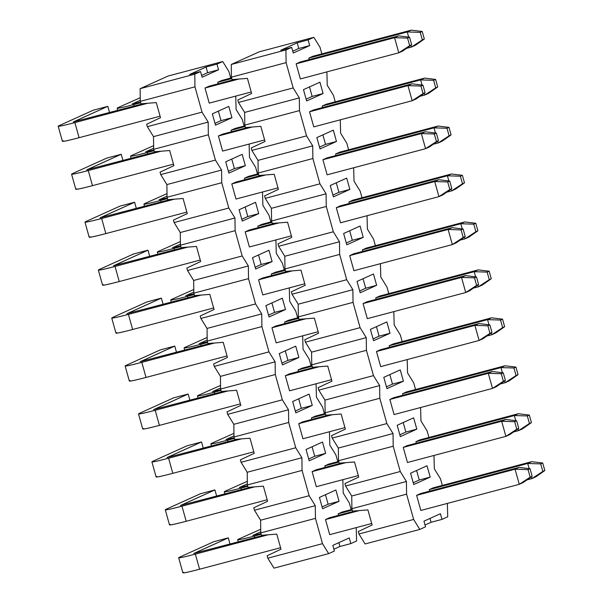 <?xml version="1.0" encoding="UTF-8"?>
<svg xmlns="http://www.w3.org/2000/svg" width="603" height="603" viewBox="0 0 603 603"><rect width="100%" height="100%" fill="white"/><g stroke="black" fill="none" stroke-linecap="round" stroke-linejoin="round"><path stroke-width="0.9" d="M352.582 511.118L351.903 508.683L351.73 496.005L345.579 486.033L344.901 483.598L358.74 477.063L354.519 461.958L339.195 463.172L338.517 460.737L338.343 448.059L332.193 438.087L331.514 435.652L332.193 438.087L338.343 448.059L338.517 460.737L339.195 463.172L354.519 461.958L358.74 477.063L344.901 483.598L345.579 486.033L400.256 471.508L406.414 481.48L406.58 494.159L413.643 519.454L419.801 529.426L425.537 526.834L423.954 521.165L440.409 513.726L441.991 519.387L447.728 516.794L447.358 503.415L447.728 516.794L441.991 519.387L440.409 513.726L423.954 521.165L425.537 526.834L419.801 529.426L365.116 543.951L358.966 533.979L358.288 531.545L372.126 525.009L358.288 531.545L358.966 533.979L413.643 519.454L406.58 494.159L406.414 481.48L400.256 471.508L393.194 446.212L400.256 471.508L345.579 486.033L351.73 496.005L406.414 481.48L351.73 496.005L351.903 508.683L406.58 494.159L351.903 508.683L352.582 511.118L367.905 509.904L352.582 511.118M325.808 415.226L325.13 412.791L324.957 400.106L318.806 390.133L318.128 387.699L331.959 381.164L327.746 366.066L312.422 367.272L311.743 364.838L311.57 352.16L305.42 342.187L304.741 339.753L305.42 342.187L311.57 352.16L311.743 364.838L312.422 367.272L327.746 366.066L331.959 381.164L318.128 387.699L318.806 390.133L373.483 375.616L379.641 385.588L379.807 398.266L386.87 423.562L393.028 433.534L393.194 446.212L338.517 460.737L393.194 446.212L393.028 433.534L338.343 448.059L393.028 433.534L386.87 423.562L332.193 438.087L386.87 423.562L379.807 398.266L325.13 412.791L325.808 415.226L341.132 414.012L345.353 429.117L331.514 435.652L345.353 429.117L341.132 414.012L325.808 415.226M299.035 319.326L298.357 316.892L298.184 304.214L292.033 294.241L291.347 291.807L305.186 285.272L300.972 270.174L285.649 271.38L284.97 268.946L284.797 256.267L278.646 246.295L277.96 243.861L278.646 246.295L284.797 256.267L284.97 268.946L285.649 271.38L300.972 270.174L305.186 285.272L291.347 291.807L292.033 294.241L346.71 279.717L352.868 289.689L353.034 302.367L360.097 327.663L366.255 337.635L366.42 350.32L373.483 375.616L366.42 350.32L311.743 364.838L366.42 350.32L366.255 337.635L311.57 352.16L366.255 337.635L360.097 327.663L305.42 342.187L360.097 327.663L353.034 302.367L298.357 316.892L299.035 319.326L314.359 318.12L318.572 333.218L304.741 339.753L318.572 333.218L314.359 318.12L299.035 319.326M272.262 223.434L271.584 221L271.41 208.321L265.26 198.349L264.574 195.915L278.413 189.38L274.199 174.275L258.875 175.488L258.197 173.053L258.024 160.375L251.866 150.403L251.187 147.969L251.866 150.403L258.024 160.375L258.197 173.053L258.875 175.488L274.199 174.275L278.413 189.38L264.574 195.915L265.26 198.349L319.937 183.825L326.087 193.797L326.261 206.475L333.323 231.771L339.481 241.743L339.647 254.421L346.71 279.717L339.647 254.421L284.97 268.946L339.647 254.421L339.481 241.743L284.797 256.267L339.481 241.743L333.323 231.771L278.646 246.295L333.323 231.771L326.261 206.475L271.584 221L272.262 223.434L287.586 222.221L291.799 237.326L277.96 243.861L291.799 237.326L287.586 222.221L272.262 223.434M245.489 127.542L244.803 125.107L244.637 112.422L238.479 102.45L237.801 100.023L251.639 93.48L247.426 78.382L232.102 79.588L231.416 77.161L231.251 64.476L259.177 51.843L231.251 64.476L231.416 77.161L232.102 79.588L247.426 78.382L251.639 93.48L237.801 100.023L238.479 102.45L293.164 87.932L299.314 97.905L299.487 110.583L306.55 135.879L312.701 145.851L312.874 158.529L319.937 183.825L312.874 158.529L258.197 173.053L312.874 158.529L312.701 145.851L258.024 160.375L312.701 145.851L306.55 135.879L251.866 150.403L306.55 135.879L299.487 110.583L244.803 125.107L245.489 127.542L260.813 126.329L265.026 141.434L251.187 147.969L265.026 141.434L260.813 126.329L245.489 127.542M433.286 487.819L429.298 489.621L429.72 491.128L429.298 489.621L433.286 487.819L531.71 461.672L542.708 462.998L540.71 463.895L542.821 471.448L544.818 470.551L542.708 462.998L544.818 470.551L535.931 476.777L531.944 478.578L542.821 471.448L540.71 463.895L542.708 462.998L531.71 461.672L527.723 463.481L540.71 463.895L527.723 463.481L529.163 468.621L527.723 463.481L429.298 489.621L527.723 463.481L531.71 461.672L433.286 487.819M442.338 485.415L440.491 478.82L434.341 468.848L433.972 455.469L434.341 468.848L440.491 478.82L442.338 485.415M428.944 437.469L427.105 430.874L420.954 420.894L420.585 407.522L420.954 420.894L427.105 430.874L428.944 437.469M415.557 389.523L413.718 382.92L407.568 372.948L407.198 359.569L407.568 372.948L413.718 382.92L415.557 389.523M402.171 341.569L400.332 334.974L394.174 325.002L393.812 311.623L394.174 325.002L400.332 334.974L402.171 341.569M388.784 293.623L386.945 287.028L380.787 277.056L380.425 263.677L380.787 277.056L386.945 287.028L388.784 293.623M375.398 245.677L373.559 239.082L367.4 229.11L367.039 215.731L367.4 229.11L373.559 239.082L375.398 245.677M362.011 197.731L360.172 191.136L354.014 181.164L353.652 167.785L354.014 181.164L360.172 191.136L362.011 197.731M348.624 149.785L346.785 143.19L340.627 133.218L340.265 119.839L340.627 133.218L346.785 143.19L348.624 149.785M335.238 101.839L333.399 95.236L327.241 85.264L326.879 71.885L327.241 85.264L333.399 95.236L335.238 101.839M321.851 53.893L320.012 47.29L313.854 37.318L308.118 39.911L309.701 45.579L293.246 53.026L291.664 47.358L285.928 49.951L286.101 62.637L293.164 87.932L286.101 62.637L231.416 77.161L286.101 62.637L285.928 49.951L231.251 64.476L285.928 49.951L291.664 47.358L280.727 50.268L297.181 42.821L308.118 39.911L313.854 37.318L259.177 51.843L313.854 37.318L320.012 47.29L321.851 53.893M416.635 495.349L420.623 493.548L416.635 495.349L420.849 510.455L416.635 495.349L515.06 469.209L528.047 469.631L530.158 477.184L532.148 476.28L530.045 468.727L528.047 469.631L530.045 468.727L532.148 476.28L523.261 482.506L519.273 484.315L530.158 477.184L528.047 469.631L515.06 469.209L519.273 484.315L515.06 469.209L416.635 495.349M430.188 477.101L413.726 484.548L410.568 473.219L427.022 465.78L430.188 477.101L427.022 465.78L410.568 473.219L413.726 484.548L430.188 477.101L419.251 480.011L430.188 477.101M403.249 447.403L407.236 445.602L403.249 447.403L407.462 462.509L403.249 447.403L501.673 421.263L514.66 421.685L516.771 429.23L518.761 428.334L516.65 420.781L514.66 421.685L516.65 420.781L518.761 428.334L509.874 434.559L505.887 436.361L516.771 429.23L514.66 421.685L501.673 421.263L505.887 436.361L501.673 421.263L403.249 447.403M416.334 443.182L415.912 441.675L419.899 439.873L415.912 441.675L416.334 443.182M416.801 429.155L400.339 436.602L397.181 425.273L413.635 417.826L416.801 429.155L413.635 417.826L397.181 425.273L400.339 436.602L416.801 429.155L405.864 432.057L416.801 429.155M389.862 399.457L393.849 397.656L389.862 399.457L394.076 414.562L389.862 399.457L488.287 373.317L501.274 373.732L503.377 381.284L505.374 380.38L503.264 372.835L501.274 373.732L503.264 372.835L505.374 380.38L496.488 386.613L492.5 388.415L503.377 381.284L501.274 373.732L488.287 373.317L492.5 388.415L488.287 373.317L389.862 399.457M402.947 395.236L402.525 393.729L406.512 391.92L402.525 393.729L402.947 395.236M403.407 381.209L386.953 388.656L383.794 377.327L400.249 369.88L403.407 381.209L400.249 369.88L383.794 377.327L386.953 388.656L403.407 381.209L392.478 384.111L403.407 381.209M376.476 351.511L380.463 349.71L376.476 351.511L380.689 366.616L376.476 351.511L474.9 325.371L487.887 325.786L489.99 333.338L491.988 332.434L489.877 324.889L487.887 325.786L489.877 324.889L491.988 332.434L483.101 338.667L479.114 340.469L489.99 333.338L487.887 325.786L474.9 325.371L479.114 340.469L474.9 325.371L376.476 351.511M389.561 347.29L389.139 345.783L393.126 343.974L389.139 345.783L389.561 347.29M390.02 333.263L373.566 340.71L370.408 329.381L386.862 321.934L390.02 333.263L386.862 321.934L370.408 329.381L373.566 340.71L390.02 333.263L379.091 336.165L390.02 333.263M363.089 303.565L367.076 301.756L363.089 303.565L367.302 318.663L363.089 303.565L461.514 277.425L474.501 277.84L476.604 285.392L478.601 284.488L476.491 276.935L474.501 277.84L476.491 276.935L478.601 284.488L469.714 290.721L465.727 292.523L476.604 285.392L474.501 277.84L461.514 277.425L465.727 292.523L461.514 277.425L363.089 303.565M376.174 299.344L375.752 297.837L379.739 296.028L375.752 297.837L376.174 299.344M376.634 285.317L360.179 292.757L357.021 281.435L373.476 273.988L376.634 285.317L373.476 273.988L357.021 281.435L360.179 292.757L376.634 285.317L365.697 288.219L376.634 285.317M349.695 255.619L353.69 253.81L349.695 255.619L353.916 270.717L349.695 255.619L448.119 229.472L461.114 229.894L463.217 237.446L465.215 236.542L463.104 228.989L461.114 229.894L463.104 228.989L465.215 236.542L456.328 242.768L452.34 244.577L463.217 237.446L461.114 229.894L448.119 229.472L452.34 244.577L448.119 229.472L349.695 255.619M362.787 251.398L362.365 249.883L366.353 248.082L362.365 249.883L362.787 251.398M363.247 237.363L346.793 244.81L343.635 233.489L360.089 226.042L363.247 237.363L360.089 226.042L343.635 233.489L346.793 244.81L363.247 237.363L352.31 240.273L363.247 237.363M336.308 207.673L340.303 205.864L336.308 207.673L340.529 222.771L336.308 207.673L434.733 181.526L447.72 181.948L449.83 189.5L451.828 188.596L449.717 181.043L447.72 181.948L449.717 181.043L451.828 188.596L442.941 194.822L438.954 196.631L449.83 189.5L447.72 181.948L434.733 181.526L438.954 196.631L434.733 181.526L336.308 207.673M349.401 203.445L348.979 201.937L352.966 200.136L348.979 201.937L349.401 203.445M349.861 189.417L333.406 196.864L330.24 185.536L346.702 178.096L349.861 189.417L346.702 178.096L330.24 185.536L333.406 196.864L349.861 189.417L338.924 192.327L349.861 189.417M322.922 159.72L326.916 157.918L322.922 159.72L327.143 174.825L322.922 159.72L421.346 133.58L434.333 134.002L436.444 141.547L438.441 140.65L436.331 133.097L434.333 134.002L436.331 133.097L438.441 140.65L429.555 146.876L425.567 148.685L436.444 141.547L434.333 134.002L421.346 133.58L425.567 148.685L421.346 133.58L322.922 159.72M336.014 155.499L335.592 153.991L339.579 152.19L335.592 153.991L336.014 155.499M336.474 141.471L320.02 148.918L316.854 137.59L333.316 130.142L336.474 141.471L333.316 130.142L316.854 137.59L320.02 148.918L336.474 141.471L325.537 144.373L336.474 141.471M309.535 111.774L313.522 109.972L309.535 111.774L313.756 126.879L309.535 111.774L407.96 85.634L420.947 86.056L423.057 93.601L425.055 92.704L422.944 85.151L420.947 86.056L422.944 85.151L425.055 92.704L416.168 98.93L412.181 100.731L423.057 93.601L420.947 86.056L407.96 85.634L412.181 100.731L407.96 85.634L309.535 111.774M322.628 107.553L322.206 106.045L326.193 104.236L322.206 106.045L322.628 107.553M323.087 93.525L306.633 100.972L303.467 89.643L319.929 82.196L323.087 93.525L319.929 82.196L303.467 89.643L306.633 100.972L323.087 93.525L312.15 96.427L323.087 93.525M296.148 63.828L300.136 62.026L296.148 63.828L300.369 78.933L296.148 63.828L394.573 37.688L407.56 38.102L409.671 45.655L411.668 44.75L409.558 37.205L407.56 38.102L409.558 37.205L411.668 44.75L402.781 50.984L398.794 52.785L409.671 45.655L407.56 38.102L394.573 37.688L398.794 52.785L394.573 37.688L296.148 63.828M309.233 59.607L308.819 58.099L312.806 56.29L308.819 58.099L309.233 59.607M429.977 518.444L431.055 522.288L441.991 519.387L431.055 522.288L429.977 518.444M308.118 39.911L297.181 42.821L298.764 48.481L309.701 45.579L308.118 39.911M309.497 86.915L312.15 96.427L309.497 86.915M322.884 134.868L325.537 144.373L322.884 134.868M336.27 182.815L338.924 192.327L336.27 182.815M349.657 230.761L352.31 240.273L349.657 230.761M363.044 278.707L365.697 288.219L363.044 278.707M376.43 326.653L379.091 336.165L376.43 326.653M389.817 374.599L392.478 384.111L389.817 374.599M403.203 422.545L405.864 432.057L403.203 422.545M416.59 470.498L419.251 480.011L416.59 470.498M425.032 525.017L431.055 522.288L425.032 525.017M299.314 97.905L244.637 112.422L244.803 125.107L299.487 110.583L299.314 97.905L293.164 87.932L238.479 102.45L244.637 112.422L299.314 97.905M326.087 193.797L319.937 183.825L265.26 198.349L271.41 208.321L326.087 193.797L271.41 208.321L271.584 221L326.261 206.475L326.087 193.797M352.868 289.689L346.71 279.717L292.033 294.241L298.184 304.214L352.868 289.689L298.184 304.214L298.357 316.892L353.034 302.367L352.868 289.689M379.641 385.588L373.483 375.616L318.806 390.133L324.957 400.106L379.641 385.588L324.957 400.106L325.13 412.791L379.807 398.266L379.641 385.588M367.905 509.904L372.126 525.009L367.905 509.904M413.643 519.454L358.966 533.979L365.116 543.951L419.801 529.426L413.643 519.454M280.727 50.268L291.664 47.358L293.246 53.026L309.701 45.579L298.764 48.481L297.181 42.821L280.727 50.268M292.741 51.21L298.764 48.481L292.741 51.21M306.128 99.156L312.15 96.427L306.128 99.156M319.515 147.102L325.537 144.373L319.515 147.102M332.901 195.048L338.924 192.327L332.901 195.048M346.288 243.001L352.31 240.273L346.288 243.001M359.674 290.947L365.697 288.219L359.674 290.947M373.061 338.894L379.091 336.165L373.061 338.894M386.448 386.84L392.478 384.111L386.448 386.84M399.834 434.786L405.864 432.057L399.834 434.786M413.221 482.732L419.251 480.011L413.221 482.732M519.047 467.408L530.045 468.727L519.047 467.408L515.06 469.209L519.047 467.408L420.623 493.548L519.047 467.408M359.275 510.59L325.499 519.56L359.275 510.59M268.139 534.793L195.357 554.127L199.578 569.224L280.568 547.712L199.578 569.224C186.764 572.556 181.473 573.589 183.689 572.33C181.239 573.664 186.531 572.631 199.578 569.224L195.357 554.127L268.139 534.793M329.713 534.657L371.704 523.51L329.713 534.657L325.499 519.56L329.487 517.751L355.28 510.907L329.487 517.751L325.499 519.56L329.713 534.657M420.849 510.455L519.273 484.315L420.849 510.455M523.261 482.506L532.148 476.28L519.273 484.315L523.261 482.506M194.053 553.35L264.144 535.11L194.053 553.35L228.311 537.853L213.726 541.728L179.468 557.225C177.252 558.491 182.551 557.458 195.357 554.127C182.317 557.526 177.018 558.559 179.468 557.225L213.726 541.728L228.311 537.853L230.067 544.162L228.311 537.853L193.782 553.531M182.882 572.85L178.669 557.745L179.468 557.225M505.661 419.462L516.65 420.781L505.661 419.462L501.673 421.263L505.661 419.462L407.236 445.602L505.661 419.462M345.881 462.644L312.113 471.614L345.881 462.644M254.752 486.847L181.97 506.181L186.191 521.278L267.182 499.766L186.191 521.278C173.378 524.61 168.086 525.643 170.302 524.384C167.845 525.718 173.144 524.685 186.191 521.278L181.97 506.181L254.752 486.847M316.326 486.711L358.318 475.563L316.326 486.711L312.113 471.614L316.1 469.805L341.893 462.953L316.1 469.805L312.113 471.614L316.326 486.711M407.462 462.509L505.887 436.361L407.462 462.509M509.874 434.559L518.761 428.334L505.887 436.361L509.874 434.559M180.666 505.404L250.758 487.164L180.666 505.404L214.924 489.907L200.339 493.782L166.081 509.279C163.865 510.545 169.164 509.512 181.97 506.181C168.93 509.58 163.632 510.613 166.081 509.279L200.339 493.782L214.924 489.907L216.681 496.216L214.924 489.907L180.395 505.578M169.496 524.904L165.282 509.799L166.081 509.279M492.274 371.508L503.264 372.835L492.274 371.508L488.287 373.317L492.274 371.508L393.849 397.656L492.274 371.508M332.494 414.691L298.726 423.668L332.494 414.691M241.366 438.901L168.584 458.227L172.805 473.332L253.795 451.82L172.805 473.332C159.991 476.664 154.692 477.697 156.916 476.438C154.458 477.772 159.757 476.732 172.805 473.332L168.584 458.227L241.366 438.901M302.94 438.765L344.931 427.61L302.94 438.765L298.726 423.668L302.714 421.859L328.507 415.007L302.714 421.859L298.726 423.668L302.94 438.765M394.076 414.562L492.5 388.415L394.076 414.562M496.488 386.613L505.374 380.38L492.5 388.415L496.488 386.613M167.28 457.458L237.371 439.218L167.28 457.458L201.538 441.961L186.953 445.836L152.695 461.333C150.479 462.599 155.778 461.559 168.584 458.227C155.544 461.634 150.245 462.667 152.695 461.333L186.953 445.836L201.538 441.961L203.294 448.263L201.538 441.961L167.008 457.632M156.109 476.958L151.896 461.853L152.695 461.333M478.888 323.562L489.877 324.889L478.888 323.562L474.9 325.371L478.888 323.562L380.463 349.71L478.888 323.562M319.108 366.745L285.34 375.714L319.108 366.745M227.979 390.955L155.197 410.281L159.418 425.386L240.409 403.874L159.418 425.386C146.604 428.718 141.306 429.751 143.529 428.484C141.072 429.818 146.371 428.786 159.418 425.386L155.197 410.281L227.979 390.955M289.553 390.819L331.544 379.664L289.553 390.819L285.34 375.714L289.327 373.913L315.12 367.061L289.327 373.913L285.34 375.714L289.553 390.819M380.689 366.616L479.114 340.469L380.689 366.616M483.101 338.667L491.988 332.434L479.114 340.469L483.101 338.667M153.893 409.512L223.984 391.272L153.893 409.512L188.151 394.015L173.566 397.882L139.308 413.387C137.092 414.645 142.391 413.613 155.197 410.281C142.157 413.688 136.858 414.721 139.308 413.387L173.566 397.882L188.151 394.015L189.907 400.317L188.151 394.015L153.622 409.686M142.723 429.012L138.509 413.907L139.308 413.387M465.501 275.616L476.491 276.935L465.501 275.616L461.514 277.425L465.501 275.616L367.076 301.756L465.501 275.616M305.721 318.799L271.953 327.768L305.721 318.799M214.593 343.009L141.811 362.335L146.024 377.44L227.022 355.928L146.024 377.44C133.218 380.772 127.919 381.805 130.142 380.538C127.685 381.872 132.984 380.84 146.024 377.44L141.811 362.335L214.593 343.009M276.166 342.873L318.158 331.718L276.166 342.873L271.953 327.768L275.94 325.967L301.726 319.115L275.94 325.967L271.953 327.768L276.166 342.873M367.302 318.663L465.727 292.523L367.302 318.663M469.714 290.721L478.601 284.488L465.727 292.523L469.714 290.721M140.507 361.566L210.598 343.318L140.507 361.566L174.764 346.069L160.179 349.936L125.921 365.441C123.705 366.699 129.004 365.667 141.811 362.335C128.763 365.742 123.472 366.775 125.921 365.441L160.179 349.936L174.764 346.069L176.521 352.371L174.764 346.069L140.235 361.74M129.336 381.058L125.123 365.961L125.921 365.441M452.114 227.67L463.104 228.989L452.114 227.67L448.119 229.472L452.114 227.67L353.69 253.81L452.114 227.67M292.334 270.853L258.566 279.822L292.334 270.853M201.198 295.055L128.424 314.389L132.637 329.494L213.635 307.975L132.637 329.494C119.831 332.818 114.532 333.858 116.748 332.592C114.299 333.926 119.598 332.894 132.637 329.494L128.424 314.389L201.198 295.055M262.78 294.927L304.771 283.772L262.78 294.927L258.566 279.822L262.554 278.021L288.34 271.169L262.554 278.021L258.566 279.822L262.78 294.927M353.916 270.717L452.34 244.577L353.916 270.717M456.328 242.768L465.215 236.542L452.34 244.577L456.328 242.768M127.12 313.62L197.211 295.372L127.12 313.62L161.378 298.116L146.793 301.99L112.535 317.495C110.319 318.753 115.618 317.721 128.424 314.389C115.377 317.789 110.085 318.829 112.535 317.495L146.793 301.99L161.378 298.116L163.134 304.425L161.378 298.116L126.849 313.794M115.949 333.112L111.736 318.015L112.535 317.495M438.728 179.724L449.717 181.043L438.728 179.724L434.733 181.526L438.728 179.724L340.303 205.864L438.728 179.724M278.948 222.906L245.18 231.876L278.948 222.906M187.812 247.109L115.037 266.443L119.251 281.541L200.249 260.029L119.251 281.541C106.445 284.872 101.146 285.912 103.362 284.646C100.912 285.98 106.211 284.948 119.251 281.541L115.037 266.443L187.812 247.109M249.393 246.974L291.385 235.826L249.393 246.974L245.18 231.876L249.167 230.067L274.953 223.223L249.167 230.067L245.18 231.876L249.393 246.974M340.529 222.771L438.954 196.631L340.529 222.771M442.941 194.822L451.828 188.596L438.954 196.631L442.941 194.822M113.733 265.674L183.825 247.426L113.733 265.674L147.991 250.17L133.406 254.044L99.148 269.541C96.932 270.807 102.224 269.775 115.037 266.443C101.99 269.843 96.699 270.883 99.148 269.541L133.406 254.044L147.991 250.17L149.748 256.479L147.991 250.17L113.462 265.848M102.563 285.166L98.349 270.069L99.148 269.541M425.341 131.778L436.331 133.097L425.341 131.778L421.346 133.58L425.341 131.778L326.916 157.918L425.341 131.778M265.561 174.96L231.793 183.93L265.561 174.96M174.425 199.163L101.651 218.497L105.864 233.595L186.862 212.083L105.864 233.595C93.058 236.926 87.759 237.959 89.975 236.7C87.525 238.034 92.824 237.002 105.864 233.595L101.651 218.497L174.425 199.163M236.007 199.028L277.998 187.88L236.007 199.028L231.793 183.93L235.781 182.121L261.566 175.277L235.781 182.121L231.793 183.93L236.007 199.028M327.143 174.825L425.567 148.685L327.143 174.825M429.555 146.876L438.441 140.65L425.567 148.685L429.555 146.876M100.339 217.721L170.43 199.48L100.339 217.721L134.597 202.224L120.02 206.098L85.762 221.595C83.546 222.861 88.837 221.829 101.651 218.497C88.603 221.896 83.312 222.929 85.762 221.595L120.02 206.098L134.597 202.224L136.361 208.532L134.597 202.224L100.075 217.894M89.176 237.22L84.963 222.115L85.762 221.595M411.955 83.825L422.944 85.151L411.955 83.825L407.96 85.634L411.955 83.825L313.522 109.972L411.955 83.825M252.175 127.014L218.399 135.984L252.175 127.014M161.039 151.217L88.264 170.551L92.478 185.649L173.476 164.137L92.478 185.649C79.671 188.98 74.373 190.013 76.589 188.754C74.139 190.088 79.438 189.056 92.478 185.649L88.264 170.551L161.039 151.217M222.62 151.082L264.611 139.934L222.62 151.082L218.399 135.984L222.394 134.175L248.18 127.323L222.394 134.175L218.399 135.984L222.62 151.082M313.756 126.879L412.181 100.731L313.756 126.879M416.168 98.93L425.055 92.704L412.181 100.731L416.168 98.93M86.953 169.775L157.044 151.534L86.953 169.775L121.211 154.278L106.633 158.152L72.375 173.649C70.159 174.915 75.45 173.883 88.264 170.551C75.217 173.95 69.925 174.983 72.375 173.649L106.633 158.152L121.211 154.278L122.974 160.579L121.211 154.278L86.689 169.948M75.79 189.274L71.569 174.169L72.375 173.649M398.56 35.879L409.558 37.205L398.56 35.879L394.573 37.688L398.56 35.879L300.136 62.026L398.56 35.879M238.788 79.061L205.012 88.03L238.788 79.061M147.652 103.271L74.878 122.597L79.091 137.703L160.089 116.191L79.091 137.703C66.285 141.034 60.986 142.067 63.202 140.801C60.752 142.142 66.051 141.102 79.091 137.703L74.878 122.597L147.652 103.271M209.233 103.136L251.225 91.98L209.233 103.136L205.012 88.03L209.007 86.229L234.793 79.377L209.007 86.229L205.012 88.03L209.233 103.136M300.369 78.933L398.794 52.785L300.369 78.933M402.781 50.984L411.668 44.75L398.794 52.785L402.781 50.984M73.566 121.829L143.657 103.588L73.566 121.829L107.824 106.332L93.246 110.206L58.988 125.703C56.772 126.969 62.064 125.929 74.878 122.597C61.83 126.004 56.539 127.037 58.988 125.703L93.246 110.206L107.824 106.332L109.588 112.633L107.824 106.332L73.302 122.002M62.403 141.328L58.182 126.223L58.988 125.703M531.439 476.777L531.944 478.578L531.439 476.777M352.295 510.078L338.162 513.831L352.295 510.078M261.159 534.281L254.323 536.097L254.745 537.605L254.323 536.097L261.159 534.281M526.984 479.898L531.944 478.578L526.984 479.898M535.931 476.777L544.818 470.551L531.944 478.578L535.931 476.777M253.011 535.328L260.963 533.587L253.011 535.328L260.752 531.823L252.747 535.502M342.157 512.022L352.099 509.384L342.157 512.022L338.162 513.831L338.584 515.339L338.162 513.831L342.157 512.022M260.722 529.246L238.434 539.203C236.218 540.461 241.509 539.429 254.323 536.097C241.275 539.504 235.984 540.537 238.434 539.203L260.722 529.246M238.26 541.984L237.635 539.723L238.434 539.203M529.321 415.052L527.324 415.949L529.434 423.502L531.431 422.597L529.321 415.052L531.431 422.597L522.545 428.831L518.557 430.632L529.434 423.502L527.324 415.949L529.321 415.052L518.324 413.726L529.321 415.052M518.324 413.726L514.336 415.535L527.324 415.949L514.336 415.535L515.776 420.675L514.336 415.535L415.912 441.675L514.336 415.535L518.324 413.726L419.899 439.873L518.324 413.726M518.052 428.831L518.557 430.632L518.052 428.831M338.909 462.132L324.776 465.878L338.909 462.132M247.773 486.335L240.936 488.151L241.358 489.659L240.936 488.151L247.773 486.335M513.598 431.952L518.557 430.632L513.598 431.952M522.545 428.831L531.431 422.597L518.557 430.632L522.545 428.831M239.625 487.382L247.577 485.641L239.625 487.382L247.366 483.877L239.361 487.556M328.771 464.076L338.713 461.438L328.771 464.076L324.776 465.878L328.771 464.076M247.336 481.3L225.047 491.249C222.831 492.515 228.122 491.483 240.936 488.151C227.889 491.551 222.597 492.591 225.047 491.249L247.336 481.3M224.874 494.038L224.241 491.777L225.047 491.249M515.934 367.099L513.937 368.003L516.047 375.556L518.037 374.651L515.934 367.099L518.037 374.651L509.158 380.885L505.163 382.686L516.047 375.556L513.937 368.003L515.934 367.099L504.937 365.78L515.934 367.099M504.937 365.78L500.95 367.589L513.937 368.003L500.95 367.589L502.389 372.729L500.95 367.589L402.525 393.729L500.95 367.589L504.937 365.78L406.512 391.92L504.937 365.78M504.666 380.885L505.163 382.686L504.666 380.885M325.514 414.178L311.389 417.932L325.514 414.178M234.386 438.389L227.55 440.205L227.972 441.713L227.55 440.205L234.386 438.389M500.211 384.005L505.163 382.686L500.211 384.005M509.158 380.885L518.037 374.651L505.163 382.686L509.158 380.885M226.238 439.436L234.19 437.695L226.238 439.436L233.979 435.931L225.974 439.61M315.377 416.13L325.326 413.485L315.377 416.13L311.389 417.932L315.377 416.13M233.949 433.353L211.661 443.303C209.445 444.569 214.736 443.537 227.55 440.205C214.502 443.604 209.203 444.637 211.661 443.303L233.949 433.353M211.487 446.092L210.854 443.823L211.661 443.303M502.548 319.153L500.55 320.057L502.661 327.61L504.651 326.705L502.548 319.153L504.651 326.705L495.772 332.931L491.777 334.74L502.661 327.61L500.55 320.057L502.548 319.153L491.551 317.834L502.548 319.153M491.551 317.834L487.563 319.635L500.55 320.057L487.563 319.635L488.995 324.783L487.563 319.635L389.139 345.783L487.563 319.635L491.551 317.834L393.126 343.974L491.551 317.834M491.279 332.939L491.777 334.74L491.279 332.939M312.128 366.232L298.003 369.986L312.128 366.232M221 390.442L214.163 392.259L214.585 393.767L214.163 392.259L221 390.442M486.825 336.052L491.777 334.74L486.825 336.052M495.772 332.931L504.651 326.705L491.777 334.74L495.772 332.931M212.851 391.483L220.804 389.749L212.851 391.483L220.592 387.985L212.588 391.656M301.99 368.184L311.939 365.539L301.99 368.184L298.003 369.986L301.99 368.184M220.562 385.407L198.274 395.357C196.058 396.623 201.349 395.591 214.163 392.259C201.116 395.658 195.817 396.691 198.274 395.357L220.562 385.407M198.101 398.146L197.467 395.877L198.274 395.357M489.161 271.207L487.164 272.111L489.274 279.664L491.264 278.759L489.161 271.207L491.264 278.759L482.385 284.985L478.39 286.794L489.274 279.664L487.164 272.111L489.161 271.207L478.164 269.888L489.161 271.207M478.164 269.888L474.177 271.689L487.164 272.111L474.177 271.689L475.609 276.83L474.177 271.689L375.752 297.837L474.177 271.689L478.164 269.888L379.739 296.028L478.164 269.888M477.893 284.985L478.39 286.794L477.893 284.985M298.741 318.286L284.616 322.04L298.741 318.286M207.613 342.496L200.776 344.305L201.191 345.821L200.776 344.305L207.613 342.496M473.438 288.106L478.39 286.794L473.438 288.106M482.385 284.985L491.264 278.759L478.39 286.794L482.385 284.985M199.465 343.537L207.417 341.803L199.465 343.537L207.206 340.039L199.201 343.71M288.603 320.238L298.553 317.593L288.603 320.238L284.616 322.04L288.603 320.238M207.168 337.454L184.887 347.411C182.664 348.677 187.963 347.637 200.776 344.305C187.729 347.712 182.43 348.745 184.887 347.411L207.168 337.454M184.714 350.192L184.081 347.931L184.887 347.411M475.775 223.261L473.777 224.165L475.888 231.71L477.877 230.813L475.775 223.261L477.877 230.813L468.998 237.039L465.003 238.848L475.888 231.71L473.777 224.165L475.775 223.261L464.777 221.942L475.775 223.261M464.777 221.942L460.79 223.743L473.777 224.165L460.79 223.743L462.222 228.884L460.79 223.743L362.365 249.883L460.79 223.743L464.777 221.942L366.353 248.082L464.777 221.942M464.498 237.039L465.003 238.848L464.498 237.039M285.355 270.34L271.229 274.094L285.355 270.34M194.219 294.543L187.382 296.359L187.804 297.874L187.382 296.359L194.219 294.543M460.051 240.16L465.003 238.848L460.051 240.16M468.998 237.039L477.877 230.813L465.003 238.848L468.998 237.039M186.078 295.591L194.03 293.849L186.078 295.591L193.819 292.086L185.814 295.764M275.217 272.285L285.166 269.647L275.217 272.285L271.229 274.094L275.217 272.285M193.782 289.508L171.501 299.465C169.277 300.724 174.576 299.691 187.382 296.359C174.342 299.766 169.044 300.799 171.501 299.465L193.782 289.508M171.327 302.246L170.694 299.985L171.501 299.465M462.38 175.315L460.39 176.219L462.501 183.764L464.491 182.867L462.38 175.315L464.491 182.867L455.604 189.093L451.617 190.895L462.501 183.764L460.39 176.219L462.38 175.315L451.391 173.988L462.38 175.315M451.391 173.988L447.403 175.797L460.39 176.219L447.403 175.797L448.836 180.938L447.403 175.797L348.979 201.937L447.403 175.797L451.391 173.988L352.966 200.136L451.391 173.988M451.112 189.093L451.617 190.895L451.112 189.093M271.968 222.394L257.843 226.148L271.968 222.394M180.832 246.597L173.996 248.413L174.418 249.921L173.996 248.413L180.832 246.597M446.665 192.214L451.617 190.895L446.665 192.214M455.604 189.093L464.491 182.867L451.617 190.895L455.604 189.093M172.692 247.645L180.644 245.903L172.692 247.645L180.433 244.14L172.428 247.818M261.83 224.339L271.772 221.7L261.83 224.339L257.843 226.148L261.83 224.339M180.395 241.562L158.114 251.519C155.891 252.778 161.189 251.745 173.996 248.413C160.956 251.82 155.657 252.853 158.114 251.519L180.395 241.562M157.941 254.3L157.308 252.039L158.114 251.519M448.994 127.369L447.004 128.266L449.107 135.818L451.104 134.914L448.994 127.369L451.104 134.914L442.218 141.147L438.23 142.949L449.107 135.818L447.004 128.266L448.994 127.369L438.004 126.042L448.994 127.369M438.004 126.042L434.017 127.851L447.004 128.266L434.017 127.851L435.449 132.992L434.017 127.851L335.592 153.991L434.017 127.851L438.004 126.042L339.579 152.19L438.004 126.042M437.725 141.147L438.23 142.949L437.725 141.147M258.581 174.448L244.456 178.202L258.581 174.448M167.446 198.651L160.609 200.467L161.031 201.975L160.609 200.467L167.446 198.651M433.278 144.268L438.23 142.949L433.278 144.268M442.218 141.147L451.104 134.914L438.23 142.949L442.218 141.147M159.305 199.699L167.257 197.957L159.305 199.699L167.046 196.194L159.041 199.872M248.444 176.393L258.386 173.754L248.444 176.393L244.456 178.202L248.444 176.393M167.008 193.616L144.72 203.573C142.504 204.832 147.803 203.799 160.609 200.467C147.569 203.867 142.27 204.907 144.72 203.573L167.008 193.616M144.554 206.354L143.921 204.093L144.72 203.573M435.607 79.423L433.617 80.32L435.72 87.872L437.718 86.968L435.607 79.423L437.718 86.968L428.831 93.201L424.844 95.003L435.72 87.872L433.617 80.32L435.607 79.423L424.618 78.096L435.607 79.423M424.618 78.096L420.63 79.905L433.617 80.32L420.63 79.905L422.062 85.046L420.63 79.905L322.206 106.045L420.63 79.905L424.618 78.096L326.193 104.236L424.618 78.096M424.339 93.201L424.844 95.003L424.339 93.201M245.195 126.502L231.07 130.248L245.195 126.502M154.059 150.705L147.222 152.521L147.645 154.029L147.222 152.521L154.059 150.705M419.892 96.322L424.844 95.003L419.892 96.322M428.831 93.201L437.718 86.968L424.844 95.003L428.831 93.201M145.918 151.752L153.871 150.011L145.918 151.752L153.659 148.248L145.647 151.926M235.057 128.447L244.999 125.801L235.057 128.447L231.07 130.248L235.057 128.447M153.622 145.67L131.333 155.619C129.117 156.886 134.416 155.853 147.222 152.521C134.183 155.921 128.884 156.961 131.333 155.619L153.622 145.67M131.168 158.408L130.534 156.147L131.333 155.619M422.221 31.469L420.231 32.374L422.334 39.926L424.331 39.022L422.221 31.469L424.331 39.022L415.444 45.255L411.457 47.057L422.334 39.926L420.231 32.374L422.221 31.469L411.231 30.15L422.221 31.469M411.231 30.15L407.244 31.951L420.231 32.374L407.244 31.951L408.676 37.1L407.244 31.951L308.819 58.099L407.244 31.951L411.231 30.15L312.806 56.29L411.231 30.15M410.952 45.255L411.457 47.057L410.952 45.255M231.808 78.548L217.683 82.302L231.808 78.548M140.672 102.759L133.836 104.575L134.258 106.083L133.836 104.575L140.672 102.759M406.505 48.376L411.457 47.057L406.505 48.376M415.444 45.255L424.331 39.022L411.457 47.057L415.444 45.255M132.532 103.799L140.476 102.065L132.532 103.799L140.273 100.302L132.261 103.972M221.67 80.501L231.612 77.855L221.67 80.501L217.683 82.302L221.67 80.501M140.235 97.724L117.947 107.673C115.731 108.939 121.03 107.907 133.836 104.575C120.796 107.975 115.497 109.007 117.947 107.673L140.235 97.724M117.781 110.462L117.148 108.193L117.947 107.673M261.446 535.321L260.767 532.886L260.602 520.208L254.443 510.236L253.765 507.801L267.604 501.266L263.383 486.169L248.059 487.375L247.381 484.94L247.215 472.262L241.057 462.29L240.378 459.855L241.057 462.29L247.215 472.262L247.381 484.94L248.059 487.375L263.383 486.169L267.604 501.266L253.765 507.801L254.443 510.236L309.128 495.711L315.279 505.683L315.452 518.369L322.515 543.657L328.665 553.629L334.401 551.036L332.818 545.376L349.273 537.929L350.856 543.589L356.592 540.997L356.222 527.617L356.592 540.997L350.856 543.589L349.273 537.929L332.818 545.376L334.401 551.036L328.665 553.629L273.988 568.154L267.83 558.182L267.152 555.747L280.99 549.212L267.152 555.747L267.83 558.182L322.515 543.657L315.452 518.369L315.279 505.683L309.128 495.711L302.065 470.415L309.128 495.711L254.443 510.236L260.602 520.208L315.279 505.683L260.602 520.208L260.767 532.886L315.452 518.369L260.767 532.886L261.446 535.321L276.777 534.115L261.446 535.321M234.673 439.429L233.994 436.994L233.821 424.316L227.67 414.344L226.992 411.909L240.831 405.374L236.61 390.269L221.286 391.483L220.608 389.048L220.434 376.37L214.284 366.398L213.605 363.963L214.284 366.398L220.434 376.37L220.608 389.048L221.286 391.483L236.61 390.269L240.831 405.374L226.992 411.909L227.67 414.344L282.347 399.819L288.505 409.791L288.679 422.469L295.741 447.765L301.892 457.737L302.065 470.415L247.381 484.94L302.065 470.415L301.892 457.737L247.215 472.262L301.892 457.737L295.741 447.765L241.057 462.29L295.741 447.765L288.679 422.469L233.994 436.994L234.673 439.429L249.996 438.215L254.217 453.32L240.378 459.855L254.217 453.32L249.996 438.215L234.673 439.429M207.899 343.537L207.221 341.102L207.048 328.424L200.897 318.444L200.219 316.017L214.057 309.475L209.836 294.377L194.513 295.591L193.834 293.156L193.661 280.47L187.51 270.498L186.832 268.064L187.51 270.498L193.661 280.47L193.834 293.156L194.513 295.591L209.836 294.377L214.057 309.475L200.219 316.017L200.897 318.444L255.574 303.927L261.732 313.899L261.898 326.577L268.961 351.873L275.119 361.845L275.285 374.523L282.347 399.819L275.285 374.523L220.608 389.048L275.285 374.523L275.119 361.845L220.434 376.37L275.119 361.845L268.961 351.873L214.284 366.398L268.961 351.873L261.898 326.577L207.221 341.102L207.899 343.537L223.223 342.323L227.444 357.428L213.605 363.963L227.444 357.428L223.223 342.323L207.899 343.537M181.126 247.637L180.448 245.202L180.274 232.524L174.124 222.552L173.445 220.118L187.277 213.583L183.063 198.485L167.74 199.691L167.061 197.256L166.888 184.578L160.737 174.606L160.051 172.172L160.737 174.606L166.888 184.578L167.061 197.256L167.74 199.691L183.063 198.485L187.277 213.583L173.445 220.118L174.124 222.552L228.801 208.027L234.959 218L235.125 230.685L242.187 255.974L248.346 265.953L248.511 278.631L255.574 303.927L248.511 278.631L193.834 293.156L248.511 278.631L248.346 265.953L193.661 280.47L248.346 265.953L242.187 255.974L187.51 270.498L242.187 255.974L235.125 230.685L180.448 245.202L181.126 247.637L196.45 246.431L200.671 261.529L186.832 268.064L200.671 261.529L196.45 246.431L181.126 247.637M154.353 151.745L153.675 149.31L153.501 136.632L147.351 126.66L146.665 124.226L160.504 117.691L156.29 102.585L140.966 103.799L140.288 101.364L140.115 88.686L168.041 76.053L140.115 88.686L140.288 101.364L140.966 103.799L156.29 102.585L160.504 117.691L146.665 124.226L147.351 126.66L202.028 112.135L208.186 122.108L208.352 134.786L215.414 160.081L221.572 170.054L221.738 182.732L228.801 208.027L221.738 182.732L167.061 197.256L221.738 182.732L221.572 170.054L166.888 184.578L221.572 170.054L215.414 160.081L160.737 174.606L215.414 160.081L208.352 134.786L153.675 149.31L154.353 151.745L169.677 150.539L173.89 165.637L160.051 172.172L173.89 165.637L169.677 150.539L154.353 151.745M351.202 509.618L349.356 503.023L343.205 493.05L342.836 479.671L343.205 493.05L349.356 503.023L351.202 509.618M337.816 461.672L335.969 455.077L329.818 445.104L329.449 431.725L329.818 445.104L335.969 455.077L337.816 461.672M324.429 413.726L322.582 407.131L316.432 397.158L316.062 383.779L316.432 397.158L322.582 407.131L324.429 413.726M311.042 365.78L309.196 359.184L303.045 349.212L302.676 335.833L303.045 349.212L309.196 359.184L311.042 365.78M297.648 317.834L295.809 311.231L289.659 301.259L289.289 287.88L289.659 301.259L295.809 311.231L297.648 317.834M284.262 269.888L282.423 263.285L276.272 253.313L275.903 239.934L276.272 253.313L282.423 263.285L284.262 269.888M270.875 221.934L269.036 215.339L262.878 205.367L262.516 191.988L262.878 205.367L269.036 215.339L270.875 221.934M257.489 173.988L255.649 167.393L249.491 157.421L249.129 144.042L249.491 157.421L255.649 167.393L257.489 173.988M244.102 126.042L242.263 119.447L236.105 109.475L235.743 96.096L236.105 109.475L242.263 119.447L244.102 126.042M230.715 78.096L228.876 71.501L222.718 61.529L216.982 64.122L218.565 69.782L202.111 77.229L200.528 71.569L194.792 74.161L194.965 86.84L202.028 112.135L194.965 86.84L140.288 101.364L194.965 86.84L194.792 74.161L140.115 88.686L194.792 74.161L200.528 71.569L189.591 74.471L206.053 67.023L216.982 64.122L222.718 61.529L168.041 76.053L222.718 61.529L228.876 71.501L230.715 78.096M339.052 501.312L322.597 508.751L319.432 497.43L335.886 489.983L339.052 501.312L335.886 489.983L319.432 497.43L322.597 508.751L339.052 501.312L328.115 504.214L339.052 501.312M325.198 467.393L324.776 465.878L325.198 467.393M325.665 453.358L309.211 460.805L306.045 449.484L322.499 442.037L325.665 453.358L322.499 442.037L306.045 449.484L309.211 460.805L325.665 453.358L314.728 456.267L325.665 453.358M311.811 419.447L311.389 417.932L311.811 419.447M312.279 405.412L295.824 412.859L292.659 401.53L309.113 394.091L312.279 405.412L309.113 394.091L292.659 401.53L295.824 412.859L312.279 405.412L301.342 408.321L312.279 405.412M298.425 371.493L298.003 369.986L298.425 371.493M298.892 357.466L282.43 364.913L279.272 353.584L295.726 346.145L298.892 357.466L295.726 346.145L279.272 353.584L282.43 364.913L298.892 357.466L287.955 360.375L298.892 357.466M285.038 323.547L284.616 322.04L285.038 323.547M285.505 309.52L269.044 316.967L265.885 305.638L282.34 298.191L285.505 309.52L282.34 298.191L265.885 305.638L269.044 316.967L285.505 309.52L274.569 312.422L285.505 309.52M271.651 275.601L271.229 274.094L271.651 275.601M272.111 261.574L255.657 269.021L252.499 257.692L268.953 250.245L272.111 261.574L268.953 250.245L252.499 257.692L255.657 269.021L272.111 261.574L261.182 264.476L272.111 261.574M258.265 227.655L257.843 226.148L258.265 227.655M258.725 213.628L242.27 221.067L239.112 209.746L255.566 202.299L258.725 213.628L255.566 202.299L239.112 209.746L242.27 221.067L258.725 213.628L247.795 216.53L258.725 213.628M244.878 179.709L244.456 178.202L244.878 179.709M245.338 165.682L228.884 173.121L225.726 161.8L242.18 154.353L245.338 165.682L242.18 154.353L225.726 161.8L228.884 173.121L245.338 165.682L234.401 168.584L245.338 165.682M231.492 131.763L231.07 130.248L231.492 131.763M231.951 117.728L215.497 125.175L212.339 113.854L228.793 106.407L231.951 117.728L228.793 106.407L212.339 113.854L215.497 125.175L231.951 117.728L221.015 120.638L231.951 117.728M218.105 83.809L217.683 82.302L218.105 83.809M338.848 542.647L339.919 546.499L350.856 543.589L339.919 546.499L338.848 542.647M216.982 64.122L206.053 67.023L207.628 72.692L218.565 69.782L216.982 64.122M218.361 111.125L221.015 120.638L218.361 111.125M231.748 159.071L234.401 168.584L231.748 159.071M245.135 207.017L247.795 216.53L245.135 207.017M258.521 254.963L261.182 264.476L258.521 254.963M271.908 302.91L274.569 312.422L271.908 302.91M285.294 350.863L287.955 360.375L285.294 350.863M298.681 398.809L301.342 408.321L298.681 398.809M312.075 446.755L314.728 456.267L312.075 446.755M325.462 494.701L328.115 504.214L325.462 494.701M333.896 549.227L339.919 546.499L333.896 549.227M208.186 122.108L153.501 136.632L153.675 149.31L208.352 134.786L208.186 122.108L202.028 112.135L147.351 126.66L153.501 136.632L208.186 122.108M234.959 218L228.801 208.027L174.124 222.552L180.274 232.524L234.959 218L180.274 232.524L180.448 245.202L235.125 230.685L234.959 218M261.732 313.899L255.574 303.927L200.897 318.444L207.048 328.424L261.732 313.899L207.048 328.424L207.221 341.102L261.898 326.577L261.732 313.899M288.505 409.791L282.347 399.819L227.67 414.344L233.821 424.316L288.505 409.791L233.821 424.316L233.994 436.994L288.679 422.469L288.505 409.791M276.777 534.115L280.99 549.212L276.777 534.115M322.515 543.657L267.83 558.182L273.988 568.154L328.665 553.629L322.515 543.657M189.591 74.471L200.528 71.569L202.111 77.229L218.565 69.782L207.628 72.692L206.053 67.023L189.591 74.471M201.606 75.413L207.628 72.692L201.606 75.413M214.992 123.359L221.015 120.638L214.992 123.359M228.379 171.312L234.401 168.584L228.379 171.312M241.765 219.258L247.795 216.53L241.765 219.258M255.152 267.204L261.182 264.476L255.152 267.204M268.539 315.15L274.569 312.422L268.539 315.15M281.925 363.096L287.955 360.375L281.925 363.096M295.312 411.042L301.342 408.321L295.312 411.042M308.698 458.996L314.728 456.267L308.698 458.996M322.085 506.942L328.115 504.214L322.085 506.942"/></g></svg>
